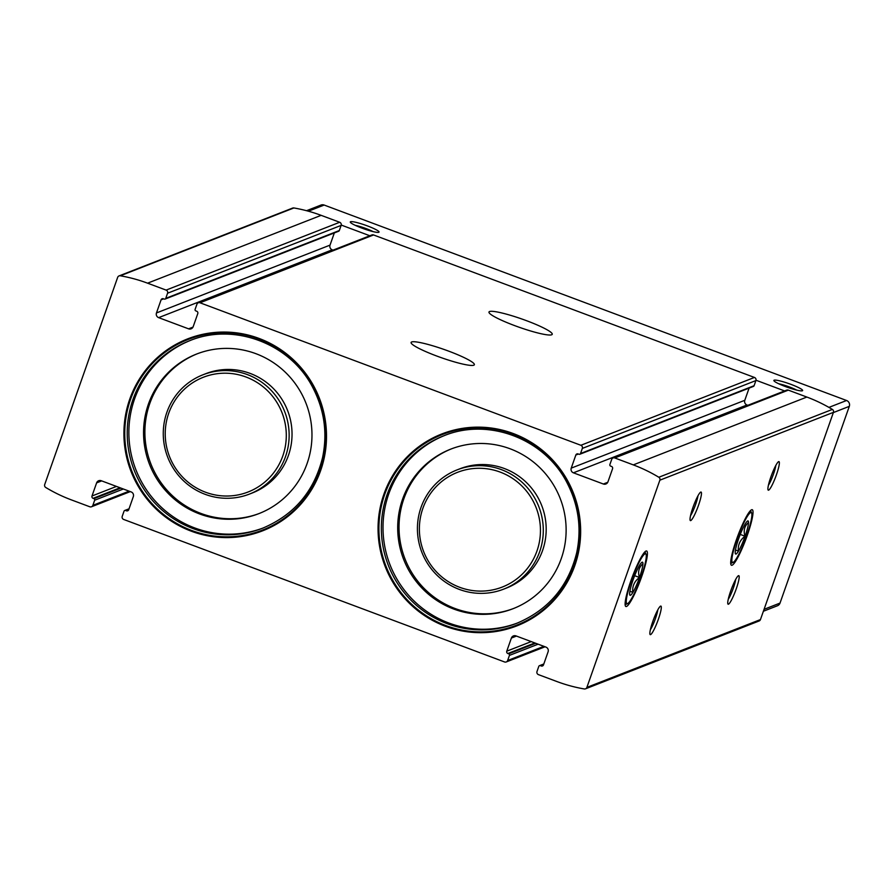 <?xml version="1.0" encoding="UTF-8"?>
<svg xmlns="http://www.w3.org/2000/svg" width="894" height="894" viewBox="0 0 894 894"><rect width="100%" height="100%" fill="white"/><g stroke="black" fill="none" stroke-linecap="round" stroke-linejoin="round"><path stroke-width="1.34" d="M191.271 531.192A103.034 101.033 -111.3 0 0 324.835 417.565A103.034 101.033 -111.3 0 0 159.512 355.723A103.034 101.033 -111.3 0 0 191.271 531.192M445.413 626.281A103.034 101.033 -111.3 0 0 578.977 512.653A103.034 101.033 -111.3 0 0 413.665 450.799A103.034 101.033 -111.3 0 0 445.413 626.281M167.558 293.232L165.748 298.361A1.218 1.196 68.7 0 1 164.217 299.077L163.367 298.764A1.833 1.788 68.7 0 0 161.076 299.836L156.461 312.956A3.654 3.587 68.7 0 0 158.64 317.638L188.578 328.836A3.654 3.587 68.7 0 0 193.171 326.69L197.786 313.57A1.833 1.788 68.7 0 0 196.691 311.224L195.842 310.911A1.218 1.196 68.7 0 1 195.115 309.346L196.926 304.217A2.436 2.391 68.7 0 1 199.988 302.775L580.876 445.279A2.436 2.391 68.7 0 1 582.329 448.408L580.519 453.537A1.218 1.196 68.7 0 1 578.988 454.253L578.139 453.94A1.833 1.788 68.7 0 0 575.848 455.012L571.232 468.132A3.654 3.587 68.7 0 0 573.412 472.814L603.349 484.012A3.654 3.587 68.7 0 0 607.942 481.866L612.558 468.747A1.833 1.788 68.7 0 0 611.462 466.4L610.613 466.087A1.218 1.196 68.7 0 1 609.887 464.522L611.697 459.393A2.436 2.391 68.7 0 1 614.759 457.952L633.287 464.891A153.936 150.952 68.7 0 1 658.811 477.251A2.436 2.391 68.7 0 1 659.861 480.179L586.889 687.397A2.436 2.391 68.7 0 1 584.251 688.95A153.936 150.952 68.7 0 1 556.984 681.563L538.456 674.635A2.436 2.391 68.7 0 1 537.003 671.506L538.803 666.376A1.218 1.196 68.7 0 1 540.334 665.661L541.183 665.974A1.833 1.788 68.7 0 0 543.485 664.901L548.1 651.782A3.654 3.587 68.7 0 0 545.921 647.1L515.983 635.902A3.654 3.587 68.7 0 0 511.39 638.048L506.775 651.167A1.833 1.788 68.7 0 0 507.859 653.514L508.708 653.827A1.218 1.196 68.7 0 1 509.435 655.391L507.636 660.521A2.436 2.391 68.7 0 1 504.574 661.962L123.685 519.459A2.436 2.391 68.7 0 1 122.232 516.33L124.031 511.2A1.218 1.196 68.7 0 1 125.562 510.485L126.412 510.798A1.833 1.788 68.7 0 0 128.714 509.725L133.329 496.606A3.654 3.587 68.7 0 0 131.15 491.923L101.212 480.715A3.654 3.587 68.7 0 0 96.619 482.872L92.004 495.991A1.833 1.788 68.7 0 0 93.088 498.338L93.937 498.651A1.218 1.196 68.7 0 1 94.663 500.215L92.864 505.345A2.436 2.391 68.7 0 1 89.802 506.775L71.274 499.847A153.936 150.952 68.7 0 1 45.75 487.487A2.436 2.391 68.7 0 1 44.7 484.559L117.673 277.341A2.436 2.391 68.7 0 1 120.299 275.788A153.936 150.952 68.7 0 1 147.577 283.174L166.105 290.103A2.436 2.391 68.7 0 1 167.558 293.232L341.128 225.4A2.436 2.391 68.7 0 0 339.675 222.271L321.147 215.342A153.936 150.952 68.7 0 0 293.88 207.956A2.436 2.391 68.7 0 0 292.617 208.078L119.047 275.911M165.748 298.361L339.329 230.529L341.128 225.4M339.329 230.529A1.218 1.196 68.7 0 1 338.636 231.244L165.066 299.077M333.06 250.13L332.21 249.817A3.654 3.587 68.7 0 1 330.031 245.124L334.322 232.932M198.3 302.787L371.87 234.966A2.436 2.391 68.7 0 1 373.558 234.954L754.447 377.447A2.436 2.391 68.7 0 1 755.899 380.576L754.1 385.705A1.218 1.196 68.7 0 1 753.407 386.42L579.837 454.253M747.831 405.306L746.982 404.993A3.654 3.587 68.7 0 1 744.803 400.3L749.094 388.108M613.072 457.963L786.642 390.142A2.436 2.391 68.7 0 1 788.329 390.13L806.857 397.059A153.936 150.952 68.7 0 1 832.381 409.418A2.436 2.391 68.7 0 1 833.431 412.357L760.459 619.576A2.436 2.391 68.7 0 1 759.084 620.995L585.514 688.827M436.607 355.98A33.536 4.336 19.4 0 0 474.356 364.73A33.536 4.336 19.4 0 0 444.162 349.498A33.536 4.336 19.4 0 0 411.095 342.458A33.536 4.336 19.4 0 0 436.607 355.98M514.486 325.55A33.536 4.336 19.4 0 0 552.235 334.3A33.536 4.336 19.4 0 0 522.051 319.069A33.536 4.336 19.4 0 0 488.984 312.017A33.536 4.336 19.4 0 0 514.486 325.55M630.862 580.865A29.658 4.369 -69.5 0 1 645.949 551.062A29.658 4.369 -69.5 0 1 640.361 580.273A29.658 4.369 -69.5 0 1 625.398 605.987A29.658 4.369 -69.5 0 1 630.862 580.865M736.455 539.596A29.658 4.369 -69.5 0 1 751.53 509.792A29.658 4.369 -69.5 0 1 745.954 539.015A29.658 4.369 -69.5 0 1 730.979 564.717A29.658 4.369 -69.5 0 1 736.455 539.596M652.799 621.464A15.243 2.246 -69.5 0 1 660.554 606.143A15.243 2.246 -69.5 0 1 657.682 621.162A15.243 2.246 -69.5 0 1 649.994 634.371A15.243 2.246 -69.5 0 1 652.799 621.464M730.689 591.023A15.243 2.246 -69.5 0 1 738.444 575.702A15.243 2.246 -69.5 0 1 735.572 590.722A15.243 2.246 -69.5 0 1 727.872 603.942A15.243 2.246 -69.5 0 1 730.689 591.023M692.962 507.423A15.243 2.246 -69.5 0 1 700.717 492.102A15.243 2.246 -69.5 0 1 697.845 507.121A15.243 2.246 -69.5 0 1 690.157 520.33A15.243 2.246 -69.5 0 1 692.962 507.423M770.851 476.983A15.243 2.246 -69.5 0 1 778.596 461.662A15.243 2.246 -69.5 0 1 775.735 476.681A15.243 2.246 -69.5 0 1 768.035 489.901A15.243 2.246 -69.5 0 1 770.851 476.983M775.836 465.394A12.605 1.855 -69.5 0 1 768.404 485.274M697.957 495.835A12.605 1.855 -69.5 0 1 690.514 515.715M735.684 579.435A12.605 1.855 -69.5 0 1 728.241 599.315M657.794 609.876A12.605 1.855 -69.5 0 1 650.363 629.756M459.628 587.28A61.574 60.379 -111.3 0 0 539.451 519.38A61.574 60.379 -111.3 0 0 440.653 482.414A61.574 60.379 -111.3 0 0 459.628 587.28M459.27 589.392A64.01 62.77 -111.3 0 0 503.657 589.146A64.01 62.77 -111.3 0 0 538.825 506.674A64.01 62.77 -111.3 0 0 457.057 469.898A64.01 62.77 -111.3 0 0 417.431 529.874A64.01 62.77 -111.3 0 0 459.27 589.392M503.657 589.146L506.552 588.006A64.01 62.77 -111.3 0 0 541.719 505.546A64.01 62.77 -111.3 0 0 459.952 468.769L457.057 469.898M451.403 448.877A85.656 83.991 -111.3 0 0 399.048 529.226A85.656 83.991 -111.3 0 0 455.035 608.501A85.656 83.991 -111.3 0 0 513.759 608.423M453.705 609.026A85.656 83.991 -111.3 0 0 513.089 608.691A85.656 83.991 -111.3 0 0 560.147 498.338A85.656 83.991 -111.3 0 0 450.732 449.134A85.656 83.991 -111.3 0 0 397.707 529.382A85.656 83.991 -111.3 0 0 453.705 609.026M444.474 435.546A100.597 98.642 -111.3 0 0 383.034 529.918A100.597 98.642 -111.3 0 0 448.777 622.995A100.597 98.642 -111.3 0 0 517.693 622.917M445.793 625.543A102.307 100.318 -111.3 0 0 578.407 512.72A102.307 100.318 -111.3 0 0 414.257 451.314A102.307 100.318 -111.3 0 0 445.793 625.543M205.475 492.203A61.574 60.379 -111.3 0 0 285.298 424.292A61.574 60.379 -111.3 0 0 186.5 387.337A61.574 60.379 -111.3 0 0 205.475 492.203M205.117 494.304A64.01 62.77 -111.3 0 0 249.504 494.058A64.01 62.77 -111.3 0 0 284.672 411.586A64.01 62.77 -111.3 0 0 202.904 374.809A64.01 62.77 -111.3 0 0 163.278 434.786A64.01 62.77 -111.3 0 0 205.117 494.304M249.504 494.058L252.399 492.929A64.01 62.77 -111.3 0 0 287.566 410.458A64.01 62.77 -111.3 0 0 205.799 373.681L202.904 374.809M197.261 353.789A85.656 83.991 -111.3 0 0 144.906 434.138A85.656 83.991 -111.3 0 0 200.882 513.413A85.656 83.991 -111.3 0 0 259.606 513.346M199.552 513.938A85.656 83.991 -111.3 0 0 258.936 513.603A85.656 83.991 -111.3 0 0 305.994 403.25A85.656 83.991 -111.3 0 0 196.591 354.046A85.656 83.991 -111.3 0 0 143.565 434.294A85.656 83.991 -111.3 0 0 199.552 513.938M190.321 340.458A100.597 98.642 -111.3 0 0 128.892 434.83A100.597 98.642 -111.3 0 0 194.635 527.907A100.597 98.642 -111.3 0 0 263.551 527.84M191.64 530.455A102.307 100.318 -111.3 0 0 324.265 417.643A102.307 100.318 -111.3 0 0 160.104 356.225A102.307 100.318 -111.3 0 0 191.64 530.455M373.1 231.613A12.605 1.632 19.4 0 0 355.22 225.322M796.677 390.086A12.605 1.632 19.4 0 0 778.797 383.794M306.541 210.705L320.98 205.061A4.571 4.481 68.7 0 1 324.153 205.05L846.573 400.501A4.571 4.481 68.7 0 1 849.3 406.357L780.026 603.081A4.571 4.481 68.7 0 1 777.456 605.752L763.387 611.25M361.891 228.104A15.243 1.967 19.4 0 0 378.832 232.272A15.243 1.967 19.4 0 0 365.322 225.154A15.243 1.967 19.4 0 0 350.336 222.237A15.243 1.967 19.4 0 0 361.891 228.104M785.468 386.577A15.243 1.967 19.4 0 0 802.421 390.745A15.243 1.967 19.4 0 0 788.91 383.627A15.243 1.967 19.4 0 0 773.913 380.71A15.243 1.967 19.4 0 0 785.468 386.577M341.229 225.053L369.837 235.759M756 380.229L784.608 390.935M733.102 562.371A26.608 3.911 -69.5 0 1 738.288 535.886A26.608 3.911 -69.5 0 1 751.63 513.044A26.608 3.911 -69.5 0 1 745.54 538.858A26.608 3.911 -69.5 0 1 733.192 562.326A26.608 3.911 -69.5 0 1 733.102 562.371M736.041 554.023A17.679 2.604 -69.5 0 1 735.382 553.721A17.679 2.604 -69.5 0 1 739.427 536.579A17.679 2.604 -69.5 0 1 747.63 520.978A17.679 2.604 -69.5 0 1 748.524 522.532A17.679 2.604 -69.5 0 1 743.473 540.546A17.679 2.604 -69.5 0 1 736.041 554.023M735.483 550L738.377 551.084C737.729 545.094 739.941 540.132 745.004 536.199C743.294 530.623 744.434 526.085 748.423 522.577M740.254 534.422L745.004 536.199M627.51 603.629A26.608 3.911 -69.5 0 1 632.695 577.144A26.608 3.911 -69.5 0 1 646.038 554.314A26.608 3.911 -69.5 0 1 639.948 580.117A26.608 3.911 -69.5 0 1 627.61 603.595A26.608 3.911 -69.5 0 1 627.51 603.629M630.46 595.281A17.679 2.604 -69.5 0 1 629.789 594.991A17.679 2.604 -69.5 0 1 633.835 577.837A17.679 2.604 -69.5 0 1 642.037 562.237A17.679 2.604 -69.5 0 1 642.931 563.801A17.679 2.604 -69.5 0 1 637.891 581.815A17.679 2.604 -69.5 0 1 630.46 595.281M629.89 591.258L632.784 592.342C632.136 586.352 634.349 581.391 639.411 577.468C637.701 571.892 638.841 567.344 642.831 563.835M634.673 575.691L639.411 577.468M166.105 290.103L339.675 222.271M147.577 283.174L321.147 215.342M199.988 302.775L373.558 234.954M580.876 445.279L754.447 377.447M120.299 275.788L293.88 207.956M614.759 457.952L788.329 390.13M633.287 464.891L806.857 397.059M658.811 477.251L832.381 409.418M659.861 480.179L833.431 412.357M586.889 687.397L760.459 619.576M603.349 484.012L607.752 482.291M573.412 472.814L746.982 404.993M571.232 468.132L744.803 400.3M575.848 455.012L578.373 454.029M580.519 453.537L754.1 385.705M582.329 448.408L755.899 380.576M158.64 317.638L332.21 249.817M188.578 328.836L192.981 327.115M156.461 312.956L330.031 245.124M161.076 299.836L163.602 298.853M507.636 660.521L543.91 646.34M509.435 655.391L538.121 644.183M508.708 653.827L535.707 643.278M507.859 653.514L534.858 642.965M506.775 651.167L531.237 641.601M511.39 638.048L516.453 636.07M541.183 665.974L543.396 665.114M540.334 665.661L543.675 664.354M92.864 505.345L129.138 491.164M94.663 500.215L123.35 489.007M93.937 498.651L120.936 488.102M93.088 498.338L120.087 487.778M92.004 495.991L116.466 486.425M96.619 482.872L101.681 480.894M126.412 510.798L128.624 509.938M125.562 510.485L128.904 509.178M447.123 623.643A100.597 98.642 -111.3 0 0 516.877 623.252C548.402 609.931 568.349 586.408 576.708 552.693C581.726 528.577 578.597 505.49 567.344 483.408C545.195 438.898 488.504 417.174 443.647 435.87A100.597 98.642 -111.3 0 0 381.369 530.108A100.597 98.642 -111.3 0 0 447.123 623.643M192.981 528.555A100.597 98.642 -111.3 0 0 262.724 528.164C294.249 514.843 314.196 491.32 322.555 457.605C327.573 433.501 324.455 410.402 313.191 388.331C291.042 343.821 234.362 322.086 189.494 340.782A100.597 98.642 -111.3 0 0 127.227 435.032A100.597 98.642 -111.3 0 0 192.981 528.555M324.153 205.05L308.396 211.207M846.573 400.501L828.917 407.396M849.3 406.357L833.342 412.592M780.026 603.081L764.068 609.317M506.261 661.951L545.072 646.775M539.495 665.661L543.809 663.974M91.49 506.775L130.3 491.599M124.724 510.485L129.038 508.798M751.63 513.044L750.535 510.552M733.192 562.326L730.722 563.488M646.038 554.314L644.943 551.822M627.61 603.595L625.141 604.746"/></g></svg>
